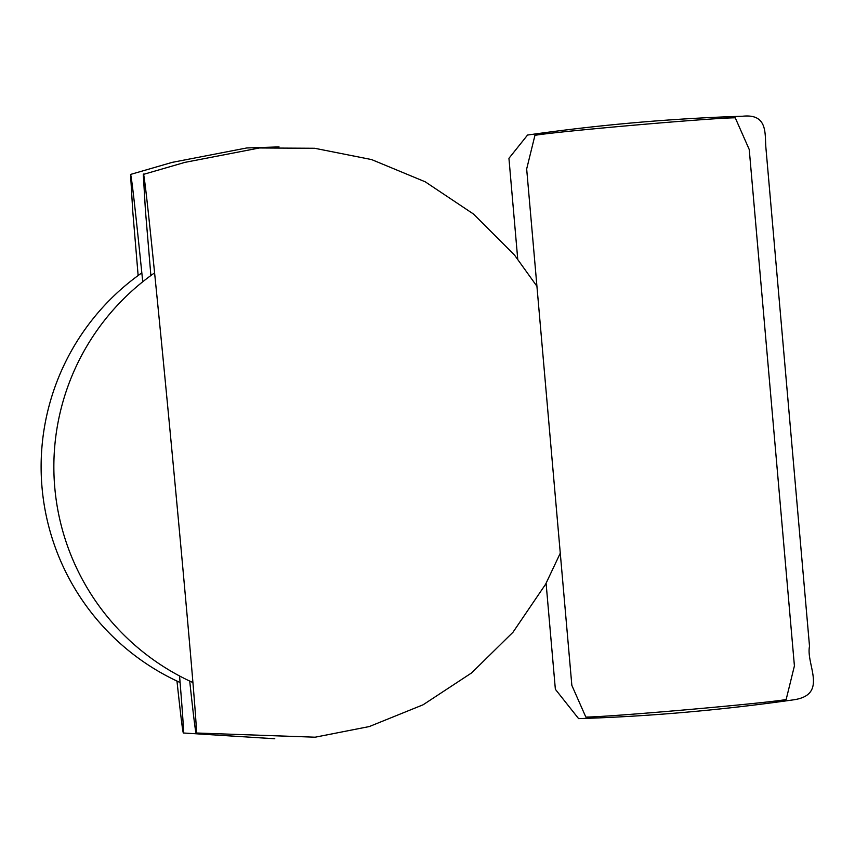 <?xml version="1.0" encoding="UTF-8"?>
<svg xmlns="http://www.w3.org/2000/svg" width="855" height="855" viewBox="0 0 855 855"><rect width="100%" height="100%" fill="white"/><g stroke="black" fill="none" stroke-linecap="round" stroke-linejoin="round"><path stroke-width="1.28" d="M150.875 275.545L145.436 210.501L143.298 174.431C144.987 157.053 201.256 752.037 196.116 732.992C195.528 732.607 193.401 715.293 189.714 681.072M138.136 275.545L132.696 210.501L130.559 174.431C131.563 176.312 135.624 212.093 142.742 281.765M179.561 675.974C182.66 713.722 183.932 732.735 183.376 732.992C182.788 732.607 180.662 715.293 176.974 681.072M585.835 717.067C608.536 717.067 763.793 703.483 786.151 699.54C795.428 699.892 795.428 699.892 786.151 699.54L794.413 665.895L758.919 260.155L749.236 149.507L735.247 117.808C744.331 115.842 744.331 115.842 735.247 117.808C712.546 117.808 557.3 131.392 534.941 135.336C525.654 134.972 525.654 134.972 534.941 135.336L526.669 168.98L549.252 427.169L571.845 685.368L585.835 717.067C576.751 719.034 576.751 719.034 585.835 717.067M143.298 174.431L184.894 162.375L259.471 147.968L314.64 148.268L371.594 159.575L425.224 181.805L473.499 214.039L514.528 255.079L536.929 286.275M560.282 553.164L545.629 584.2L513.011 632.208L471.618 672.906L423.097 704.787L369.274 726.568L315.132 737.202L196.116 732.992M130.559 174.431L172.154 162.375L246.732 147.968L279.04 146.9M274.786 738.752L183.376 732.992M154.573 272.884A236.963 236.963 0 0 0 192.835 682.514M141.834 272.884A236.963 236.963 0 0 0 180.095 682.514M546.099 583.324L555.365 689.29L578.6 718.628C649.148 716.437 720.797 710.174 793.547 699.828C828.752 694.784 805.731 664.367 809.514 646.241L765.888 147.552C764.744 133.936 768.089 113.448 742.482 116.248C671.955 118.439 600.306 124.702 527.546 135.047L508.939 158.325L517.724 259.044"/></g></svg>

